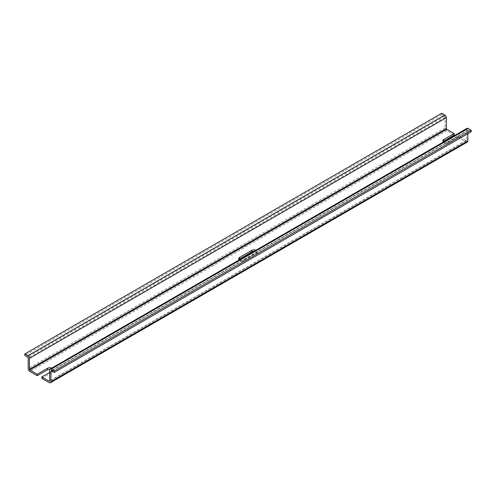 <?xml version="1.0" encoding="UTF-8"?>
<svg xmlns="http://www.w3.org/2000/svg" width="496" height="496" viewBox="0 0 496 496"><rect width="100%" height="100%" fill="white"/><g stroke="black" fill="none" stroke-linecap="round" stroke-linejoin="round"><path stroke-width="0.37" stroke-dasharray="2.48 1.86" d="M254.107 251.28A3.274 1.891 0 0 1 257.381 253.171A3.274 1.891 0 0 1 256.42 254.504L244.212 261.559L244.212 260.096L256.42 253.047A3.274 1.891 0 0 0 257.381 251.708A3.274 1.891 0 0 0 256.017 250.176M443.12 141.571L442.866 142.296L448.458 143.635L458.775 137.677L466.147 141.93A2.381 1.376 -120 0 0 467.337 142.048M41.856 378.386L52.173 372.428L53.134 371.089L49.922 369.198M441.719 113.243L441.719 114.7L444.416 116.256A0.955 0.552 -120 0 1 445.092 117.422L445.092 127.832A2.381 1.376 -120 0 0 446.772 130.746L454.144 135.005M238.874 259.489L238.619 260.22L244.212 261.559M239.233 259.861A3.274 1.891 0 0 0 244.212 260.096M52.173 372.428L52.173 370.971A3.274 1.891 0 0 0 53.134 369.632A3.274 1.891 0 0 0 51.77 368.094M52.173 370.971L49.65 372.428M467.009 128.359A2.145 1.24 -120 0 0 466.569 129.338L466.569 140.232A0.595 0.341 -120 0 1 466.147 140.473L458.775 136.22L448.458 142.178A3.274 1.891 0 0 1 443.48 141.943M458.775 137.677L458.775 136.22M467.833 133.666L467.833 130.553A0.955 0.552 -120 0 1 468.026 130.119A0.955 0.552 -120 0 1 468.503 130.163L471.2 131.719M441.719 114.7L24.8 355.409M256.42 254.504L256.42 253.047M466.147 141.93L49.228 382.639M446.772 130.746L29.853 371.454M466.147 140.473L49.65 380.94L466.569 140.232M445.092 127.832L28.167 368.54M448.458 143.635L448.458 142.178M466.569 129.338L49.65 370.047M468.503 130.163L51.584 370.872L467.833 130.553M444.416 116.256L27.497 356.965M445.092 117.422L28.167 358.131M257.381 253.171L257.381 251.708M238.619 260.22L238.619 258.763M53.134 371.089L53.134 369.632M442.866 142.296L442.866 140.839M466.445 140.504L49.526 381.213M468.026 130.119L51.107 370.822"/><path stroke-width="0.74" d="M254.107 251.28A3.274 1.891 0 0 0 251.788 251.832L238.874 259.489M256.017 250.176A3.274 1.891 0 0 0 251.788 250.375L239.58 257.424A3.274 1.891 0 0 0 238.619 258.763A3.274 1.891 0 0 0 239.233 259.861M41.856 376.929L41.856 378.386L49.228 382.639A2.381 1.376 -120 0 0 50.418 382.757A2.381 1.376 -120 0 0 50.908 381.666L50.908 371.262A0.955 0.552 -120 0 1 51.107 370.822A0.955 0.552 -120 0 1 51.584 370.872L54.281 372.428L54.281 370.971L51.162 369.167A2.145 1.24 -120 0 0 50.09 369.061A2.145 1.24 -120 0 0 49.65 370.047L49.65 380.94L49.228 381.182L41.856 376.929L49.65 372.428M49.922 369.198L47.542 369.756L37.225 375.708L37.225 374.251L29.853 369.997A0.595 0.341 -120 0 1 29.431 369.266L29.431 358.372A2.145 1.24 -120 0 0 27.919 355.75L24.8 353.952L24.8 355.409L27.497 356.965A0.955 0.552 -120 0 1 28.167 358.131L28.167 368.54A2.381 1.376 -120 0 0 29.853 371.454L37.225 375.708M443.12 141.571L454.144 135.005L454.144 133.542L446.772 129.289L29.853 369.997M51.77 368.094A3.274 1.891 0 0 0 47.542 368.292L37.225 374.251M443.827 140.963L443.827 139.5A3.274 1.891 0 0 0 442.866 140.839A3.274 1.891 0 0 0 443.48 141.943M443.827 139.5L454.144 133.542M54.281 372.428L471.2 131.719L471.2 130.262L468.081 128.464A2.145 1.24 -120 0 0 467.009 128.359L50.09 369.061M50.418 382.757L467.337 142.048A2.381 1.376 -120 0 0 467.833 140.963L467.833 133.666M49.228 381.182A0.595 0.341 -120 0 0 49.65 380.94M24.8 353.952L441.719 113.243L444.838 115.041L27.919 355.75M446.772 129.289A0.595 0.341 -120 0 1 446.35 128.563L446.35 117.67A2.145 1.24 -120 0 0 444.838 115.041M471.2 130.262L54.281 370.971M251.788 251.832L251.788 250.375M239.58 258.881L239.58 257.424M467.833 140.963L50.908 381.666M47.542 369.756L47.542 368.292M446.35 128.563L29.431 369.266M468.081 128.464L51.162 369.167M51.584 370.872L50.908 371.262M446.35 117.67L29.431 358.372"/></g></svg>
